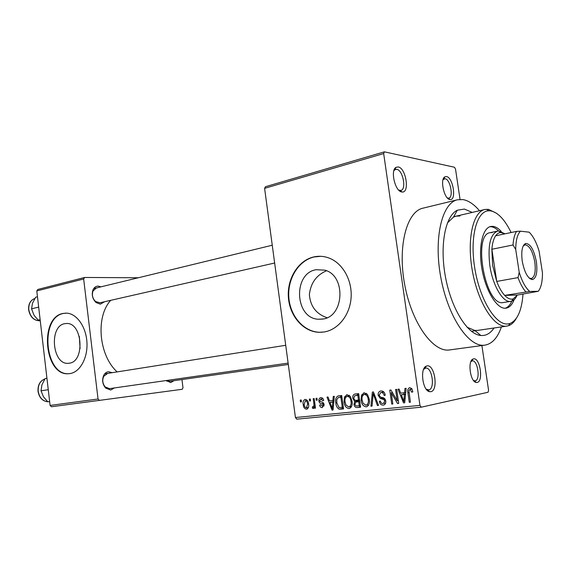 <?xml version="1.0" encoding="UTF-8"?>
<svg xmlns="http://www.w3.org/2000/svg" width="571" height="571" viewBox="0 0 571 571"><rect width="100%" height="100%" fill="white"/><g stroke="black" fill="none" stroke-linecap="round" stroke-linejoin="round"><path stroke-width="0.86" d="M427.058 365.904C434.752 364.141 438.628 390.714 430.798 391.699L429.549 391.685C422.661 390.892 419.728 368.502 426.18 366.175L427.058 365.904M426.202 389.165L428.735 389.907C435.345 389.108 432.161 366.768 425.645 368.095L423.596 369.373M398.194 166.946C406.017 167.938 409.942 193.141 402.084 191.999L401.82 191.963C395.189 191.606 390.121 170.429 395.96 167.367L398.194 166.946M398.672 190.072L400.856 190.443C406.673 189.515 402.898 170.03 396.766 169.337L394.875 169.701L393.84 170.815M446.493 176.56C453.081 177.353 456.736 200.564 450.105 199.536L449.905 199.515C444.224 199.25 439.727 179.315 444.816 176.86L446.493 176.56M447.364 197.944L448.785 198.123C453.759 197.43 450.348 179.294 445.137 178.744L443.067 179.608M473.602 358.866C480.054 357.346 483.687 381.685 477.106 382.47L476.185 382.463C470.29 381.913 467.413 360.951 472.952 359.066L473.602 358.866M473.487 380.464L475.158 380.836C480.711 380.215 477.713 359.723 472.246 360.879L470.889 361.614M315.991 269.705C292.752 273.523 294.764 318.183 318.218 319.239L322.779 319.061C344.284 316.762 346.183 275.579 324.942 270.169L315.991 269.705M326.541 270.768C316.42 275.058 310.695 283.009 309.368 294.629C310.367 306.37 316.277 314.071 327.097 317.726M313.8 256.921C298.24 260.397 287.035 278.598 288.376 297.198C289.554 315.806 303.087 331.758 318.953 332.308L324.128 331.979C338.103 329.788 349.909 315.128 351.094 297.712C352.357 280.318 342.714 263.21 329.139 258.085C324.071 256.172 318.953 255.787 313.8 256.921M320.809 256.315L314.228 256.943C298.676 260.412 287.477 278.598 288.812 297.184C289.989 315.784 303.515 331.722 319.382 332.272L322.094 332.236M114.364 387.945L110.71 390.022L105.599 388.009C102.416 384.119 101.816 379.851 103.794 375.197C104.95 373.134 106.52 371.971 108.497 371.721L112.201 372.685M107.641 373.413L103.729 376.31C102.081 380.179 102.58 383.733 105.228 386.967L109.482 388.644L288.119 363.113M173.905 380.693L170.765 382.584L166.19 380.543M166.689 380.472L169.623 381.3L288.298 364.476M104.643 301.716L100.332 304.157L96.078 302.537C92.459 298.918 91.431 294.7 92.987 289.882C94.122 287.449 95.842 286.185 98.148 286.1L100.988 286.835M97.306 287.848L96.342 287.962L93.009 291.01C91.717 295.014 92.573 298.526 95.578 301.531L99.961 302.787L274.651 263.01M494.022 327.997C491.053 332.479 487.491 334.97 483.33 335.484L480.861 335.491C467.563 334.542 451.411 308.925 445.508 277.228C439.484 245.544 445.237 215.867 457.3 210.207L464.409 209.072L472.21 212.419M467.078 327.24L474.822 330.459L477.627 330.402M479.49 210.735C474.044 204.297 468.548 200.585 462.988 199.593L457.549 199.764C441.947 202.819 433.418 238.485 440.898 277.934C448.199 317.419 469.091 347.768 484.779 345.155L484.893 345.141C492.159 343.87 497.662 337.789 501.409 326.912M457.549 199.764L423.004 208.165C406.709 211.42 397.423 246.386 404.711 284.779C411.798 323.207 433.146 352.628 449.548 349.937L449.791 349.909M110.717 300.332C95.45 316.826 98.74 355.205 117.119 371.907M80.09 348.61L79.333 336.505M64.694 323.671C48.806 326.134 52.275 364.976 68.277 363.313L69.355 363.192C85.079 361.6 82.609 322.9 66.843 323.479L64.694 323.671M63.017 313.45C38.799 317.547 44.452 376.646 68.884 373.691L70.105 373.555C80.076 372.056 87.877 357.91 86.942 342.364C86.121 326.819 76.771 313.6 66.7 313.151L63.017 313.45M65.729 313.129L63.488 313.436C39.278 317.526 44.931 376.596 69.355 373.648L69.519 373.634M309.568 400.97L309.318 399.1L310.281 398.993L310.538 400.863L309.568 400.97L310.531 400.799M313.879 403.618L313.201 398.665L314.178 398.558L315.478 408.122L314.5 408.222L314.293 406.695L313.486 408.486L312.366 408.101L312.458 406.709L313.301 406.78L313.957 405.588L313.879 403.618L314.842 403.44M316.248 400.235L315.991 398.358L316.969 398.244L317.226 400.128L316.248 400.235L317.219 400.064M318.911 401.006C318.697 399.3 319.232 398.201 320.517 397.702L320.873 397.637C322.372 397.652 323.322 398.594 323.707 400.464L322.743 400.742L320.731 399.072L319.867 400.656L320.238 401.499L321.28 401.927C322.772 402.07 323.721 402.969 324.128 404.611L322.272 407.594C320.859 407.63 319.974 406.795 319.617 405.089L320.574 404.81L322.415 406.152L323.165 404.918L322.736 404.154L321.537 403.726C320.074 403.576 319.203 402.669 318.911 401.006L319.896 400.828M332.922 400.514L333.243 396.431L334.299 396.317L333.071 409.992L332.015 410.099L326.997 397.13L328.04 397.016L329.453 400.892L333.935 400.328M347.075 394.718L350.33 396.502L351.993 401.035C352.671 404.404 351.886 406.866 349.63 408.429L348.988 408.565C346.055 407.958 344.413 405.788 344.07 402.041L344.42 397.102L347.075 394.718M364.198 392.805L367.538 394.618L369.244 399.208C369.937 402.569 369.144 405.06 366.882 406.68L366.154 406.845C363.142 406.231 361.457 404.025 361.108 400.235L361.472 395.225L364.198 392.805M409.785 387.723L411.705 388.523L412.876 391.863L411.762 392.17L409.971 389.379L408.907 390.578L410.406 402.205L409.279 402.319L407.901 392.727C407.337 390.55 407.787 388.922 409.25 387.837L409.785 387.723M295.443 417.529L419.956 405.381L421.227 407.194L296.77 419.164L295.443 417.529L264.601 188.359L265.472 186.717L384.404 151.836L454.48 167.246L455.53 169.144L460.048 199.415M419.956 405.381L383.669 153.57L264.601 188.359M404.575 392.762L404.946 388.444L406.124 388.316L404.725 402.776L403.547 402.898L397.973 389.222L399.136 389.094L400.706 393.183L405.717 392.541M397.195 400.699L395.596 389.486L396.702 389.365L398.701 403.383L397.516 403.504L391.256 392.784L392.848 403.975L391.742 404.082L389.765 390.136L390.942 390.007L397.195 400.699L398.287 400.478M378.173 395.31C377.923 393.198 378.63 391.785 380.286 391.071L380.978 390.935C383.362 390.971 384.79 392.398 385.247 395.218L384.176 395.517C383.805 393.569 382.784 392.584 381.114 392.562L380.564 392.677L379.251 395.175C379.751 396.695 380.778 397.473 382.32 397.502C384.19 397.759 385.332 398.929 385.746 401.013C386.003 402.855 385.439 404.161 384.055 404.918L383.184 405.132C381.05 405.096 379.765 403.825 379.337 401.327L380.393 401.035C380.679 402.691 381.521 403.519 382.92 403.511L383.584 403.362L384.647 401.078L384.105 399.693L380.279 398.43L378.173 395.31L379.244 395.111M370.943 406.181L372.371 392.077L373.413 391.956L378.544 405.417L377.431 405.524L373.184 393.619L372.064 406.067L370.943 406.181L372.071 405.952M352.814 398.294C352.478 396.195 353.092 394.797 354.67 394.104L358.659 393.605L360.565 407.223L357.31 407.551C355.483 407.644 354.37 406.602 353.97 404.432L354.698 401.47L352.814 398.294L353.842 398.101M335.805 403.012C335.091 399.686 335.848 397.33 338.068 395.946L341.686 395.496L343.542 408.936L339.046 409.143C337.068 407.822 335.984 405.781 335.805 403.012L336.804 402.819M303.23 404.682C302.709 402.205 303.28 400.449 304.935 399.436L305.221 399.386C307.248 399.779 308.369 401.32 308.576 404.011C309.068 406.416 308.511 408.129 306.92 409.15L306.556 409.221C304.557 408.829 303.444 407.316 303.23 404.682L304.179 404.511M300.503 401.963L300.253 400.107L301.202 400L301.459 401.863L300.503 401.963L301.445 401.798M421.227 407.194L488.091 392.241L488.576 390.286L481.895 345.548M99.397 400.385L51.44 406.759L50.091 405.439L98.041 398.993L99.397 400.385L182.206 389.286L182.991 387.752L181.956 379.551M98.041 398.993L83.659 278.983L36.794 290.932L37.807 289.461L84.658 277.463L138.318 277.77M50.091 405.439L36.794 290.932M84.658 277.463L83.659 278.983M384.404 151.836L383.669 153.57M459.99 215.981L456.122 216.152L453.495 217.101L447.4 222.961M444.317 177.26L444.388 177.702M412.019 388.994L409.971 389.379M410.392 402.084L409.279 402.319M404.739 402.648L403.547 402.898M404.282 394.204L403.733 392.855M405.574 393.983L401.32 394.782L403.84 401.377L404.432 394.447L401.32 394.782M405.146 398.422L403.975 398.658M405.553 394.233L404.432 394.447M404.882 401.163L403.84 401.377M398.686 403.262L397.516 403.504M392.434 392.555L391.256 392.784M392.827 403.861L391.742 404.082M383.89 392.049L381.114 392.562M383.862 404.989L383.184 405.132M385.275 403.875L384.483 403.176M380.414 401.113L379.337 401.327M385.725 400.863L384.647 401.078M385.275 399.464L384.105 399.693M383.419 397.823L380.279 398.43M382.392 392.327L382.934 391.285M378.502 405.31L377.431 405.524M373.991 393.469L373.184 393.619M366.768 406.716L366.154 406.845M368.316 405.546L367.51 404.91M362.15 400.035L361.108 400.235M363.27 394.896L361.472 395.225M365.711 394.168L366.211 393.298M365.925 405.246L366.482 405.117C368.195 403.84 368.766 401.898 368.181 399.293C367.924 396.467 366.668 394.832 364.426 394.404L364.02 394.482C362.235 395.667 361.614 397.559 362.164 400.164L363.042 403.205L365.925 405.246M369.23 399.093L368.181 399.293M366.975 393.94L364.426 394.404M360.515 406.909L357.31 407.551M360.494 406.709L358.981 405.767M354.998 404.225L353.97 404.432M358.281 401.577L358.824 400.678L354.698 401.47M358.824 400.678L358.038 400.128M357.032 395.296L358.103 393.662M359.295 405.738L358.724 401.67L355.683 402.12L354.976 404.097C355.298 405.631 356.133 406.238 357.467 405.924L360.33 405.531M359.759 401.47L358.724 401.67M358.502 400.078L357.839 395.31L354.57 395.839L353.849 398.173C354.163 399.814 355.026 400.521 356.44 400.3L359.537 399.886M358.873 395.118L357.839 395.31M358.852 394.968L355.626 395.553M351.151 407.209L350.466 406.645M345.084 401.856L344.07 402.041M346.162 396.781L344.42 397.102M348.717 396.038L349.138 395.275M348.76 406.987L349.252 406.88C350.965 405.646 351.536 403.726 350.951 401.127C350.701 398.33 349.481 396.724 347.296 396.288L346.932 396.36C345.17 397.516 344.563 399.386 345.098 401.977L345.955 404.975L348.76 406.987M351.579 406.431L349.181 406.909M351.979 400.935L350.951 401.127M349.787 395.846L347.296 396.288M343.464 408.372L339.046 409.143M343.228 408.315L342.015 407.501M340.259 397.159L341.501 395.51M342.307 407.473L340.88 397.173L338.382 397.502L336.769 399.607L336.819 402.919L339.017 407.537L343.314 407.273M341.893 396.995L340.88 397.173M341.872 396.874L339.053 397.38M333.079 409.885L332.015 410.099M333.321 401.798L332.829 400.528M332.393 406.088L332.793 402.112L330.002 402.412L332.279 408.665L332.393 406.088L333.443 405.888M333.792 401.927L332.793 402.112M333.207 408.479L332.279 408.665M333.814 401.706L330.002 402.412M322.979 398.665L320.988 399.015M320.595 404.903L319.617 405.089M324.142 404.732L323.165 404.918M323.971 403.918L322.736 404.154M315.47 408.044L314.5 408.222M315.263 406.516L314.293 406.695M314.05 407.78L312.366 408.101M315.106 405.381L313.957 405.588M306.399 407.858L307.612 404.118C307.505 402.241 306.763 401.12 305.385 400.742L304.172 404.489C304.279 406.359 305.021 407.48 306.399 407.858M308.433 407.48L306.577 407.83L308.433 407.48M308.568 403.947L307.612 404.118M307.298 400.407L305.385 400.742M501.224 231.426C498.462 228.393 495.735 226.708 493.044 226.359L490.782 226.459C482.374 227.993 478.077 247.678 482.038 269.448C485.885 291.239 496.891 308.954 505.463 308.233L506.149 308.154C509.525 307.533 512.18 304.721 514.107 299.725M498.597 230.955C496.099 228.464 493.637 227.065 491.21 226.758L489.847 226.73M511.131 232.533C504.8 219.607 497.991 212.391 490.696 210.885L488.797 210.785C476.628 210.849 469.569 237.557 474.865 268.763C480.004 299.989 495.849 325.47 507.847 323.943L510.003 323.493C517.433 320.288 521.773 310.496 523 294.115M516.341 318.325C514.178 322.172 511.573 324.635 508.511 325.706L506.277 326.184C494.158 327.747 478.155 302.887 472.467 271.461C466.635 240.056 472.874 211.741 484.85 209.493L488.576 209.371L496.52 213.283M516.662 296.221C515.327 298.826 513.693 300.467 511.752 301.145L502.708 302.651C485.114 305.606 472.41 234.067 490.246 232.661L492.088 232.568M505.221 308.24C507.926 307.362 510.131 304.985 511.83 301.11M48.264 389.715L41.041 390.8L41.926 384.854L45.102 378.594L46.936 378.295M49.634 401.527L47.786 401.784L43.467 396.788L41.041 390.8M49.641 401.556L47.786 401.784M536.376 261.789C537.646 272.31 536.333 278.248 532.436 279.583C527.897 278.741 524.499 272.588 522.244 261.125C521.045 251.19 522.179 245.309 525.641 243.482C530.402 243.66 533.978 249.763 536.376 261.789M529.167 278.063L531.323 278.562C534.799 277.056 535.948 271.532 534.784 261.982C532.629 251.047 529.36 245.33 524.977 244.838L523.136 246.101M510.852 301.367C503.201 303.194 492.702 285.793 489.847 265.601C487.598 245.694 490.196 234.189 497.634 231.077L498.547 230.962L504.878 233.746M505 233.825L500.753 232.518C498.804 232.618 497.098 233.717 495.635 235.809C493.608 238.806 492.352 243.296 491.874 249.263L492.609 265.265L496.741 281.432C499.054 287.527 501.702 292.181 504.678 295.393L517.44 295.05L538.275 291.289C541.122 287.691 542.507 281.532 542.45 272.802L539.103 251.204C536.447 242.39 533.128 236.044 529.153 232.169L520.438 231.191C517.369 234.338 515.799 240.455 515.727 249.541L519.21 272.281C522.094 281.546 525.591 287.941 529.702 291.46L538.275 291.289M529.702 291.46L504.678 295.393C507.726 298.562 510.581 299.725 513.236 298.89L517.44 295.05M515.727 249.541L513.015 244.98L491.874 249.263L496.741 281.432L518.011 277.613L519.21 272.281M495.635 235.809L516.555 231.383L520.438 231.191M513.015 244.98C513.436 238.935 514.614 234.403 516.555 231.383M525.827 291.831C522.908 288.555 520.302 283.816 518.011 277.613M37.472 296.763L35.659 297.213L32.49 303.265L31.569 308.811L38.671 307.119M40.134 319.717L38.314 320.124L35.052 316.555L33.817 314.742L31.569 308.811M40.191 320.203L38.314 320.124M409.022 392.513L407.901 392.727M384.561 398.501L382.263 398.951M374.79 395.575L373.912 395.746M343.506 408.665L340.68 409.229M323.7 403.326L321.537 403.726M44.838 379.001C40.106 380.878 37.893 384.975 38.207 391.278C39.392 397.652 42.568 401.142 47.757 401.756C42.454 401.163 39.213 397.68 38.029 391.313C37.715 385.004 39.984 380.9 44.838 378.994M48.064 401.748L49.641 401.577M28.629 309.825C28.3 303.993 30.377 300.21 34.86 298.469C30.491 300.168 28.471 303.936 28.8 309.767C30.384 317.176 34.203 320.845 40.255 320.774C34.082 320.866 30.206 317.233 28.636 309.86M400.057 190.514L402.084 191.999M448.185 198.166L450.105 199.536M323.336 318.953L318.218 319.239M319.382 332.272L318.953 332.308M425.288 366.789L425.845 366.718M471.168 361.022L471.717 360.951M447.792 198.365L448.185 198.265M399.464 190.807L400.057 190.65M424.125 368.288L424.931 368.181M471.46 331.308L475.186 330.766L471.46 331.308M68.984 363.249L68.277 363.313M69.355 373.648L68.884 373.691M484.893 345.141L449.663 349.923M484.85 209.493L453.717 216.709M474.822 330.459L480.861 335.491M453.495 217.101L457.3 210.207M426.994 390.1L427.807 390.014M394.19 169.765L394.946 169.551M443.26 179.03L443.774 178.894M473.916 380.985L474.472 380.921M95.578 301.531L96.078 302.537M93.009 291.01L92.987 289.882M166.496 380.493L166.889 381.235M105.228 386.967L105.599 388.009M103.729 376.31L103.794 375.197M409.25 387.837L409.978 387.709M383.584 403.362L385.675 402.933M380.286 391.071L381.128 390.921M363.656 392.912L364.298 392.798M354.67 394.104L355.555 393.947M346.583 394.811L347.147 394.711M349.252 406.88L351.586 406.424M338.068 395.946L338.781 395.817M322.415 406.152L324.114 405.831M320.517 397.702L320.895 397.637M474.373 380.828L476.185 382.463M471.646 361.058L472.952 359.066M443.717 179.001L444.816 176.86M394.875 169.701L395.96 167.367M427.679 389.886L429.549 391.685M424.838 368.338L426.18 366.175M510.003 323.493L508.511 325.706M506.791 326.12L477.613 330.409M488.797 210.785L486.613 209.264M48.892 401.684L48.043 401.756M285.721 345.291L104.679 373.869M93.68 288.612L272.253 245.23M531.08 278.598L532.436 279.583M530.038 278.791L531.094 278.605M500.753 232.518L498.547 230.962M497.634 231.077L490.189 232.668M513.236 298.89L511.752 301.145M523.686 245.102L524.749 244.888L525.641 243.482"/></g></svg>
